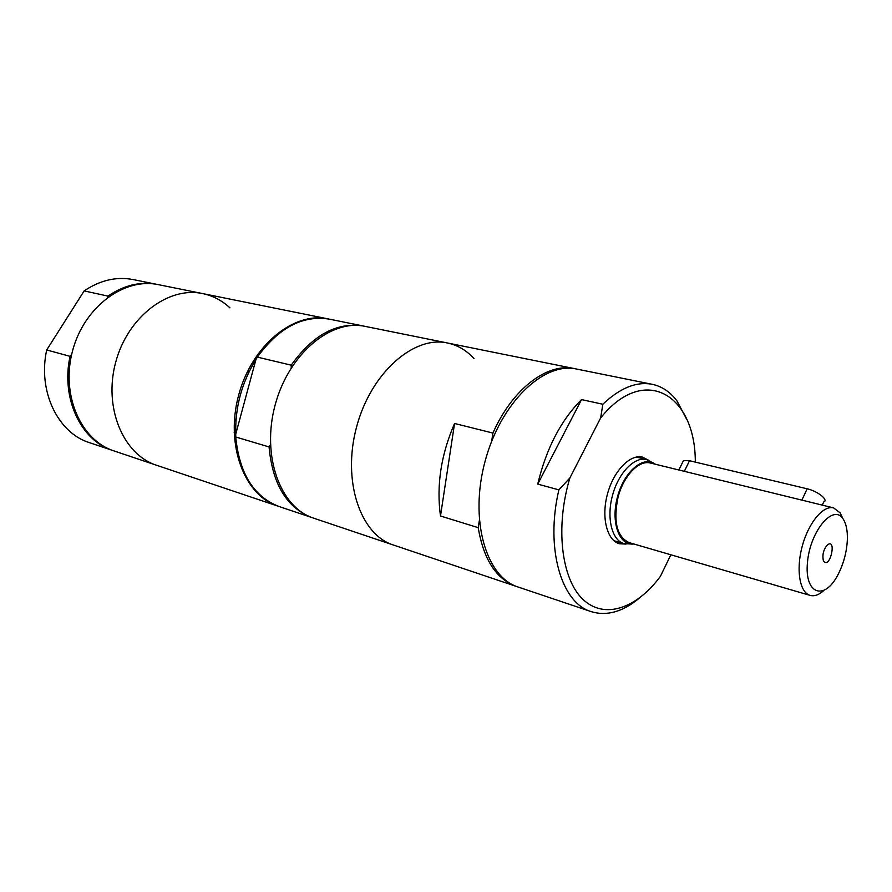 <?xml version="1.0" encoding="UTF-8"?>
<svg xmlns="http://www.w3.org/2000/svg" width="892" height="892" viewBox="0 0 892 892"><rect width="100%" height="100%" fill="white"/><g stroke="black" fill="none" stroke-linecap="round" stroke-linejoin="round"><path stroke-width="1.34" d="M113.284 450.672L89.49 442.666C57.958 432.999 37.564 391.231 46.696 349.965L84.16 290.903C100.183 280.166 116.54 276.386 133.22 279.575L157.828 284.548M537.731 484.1C546.305 448.453 560.912 420.288 581.551 399.594L602.847 404.254L600.651 417.924L569.888 477.934L558.871 489.875L537.731 484.1L581.551 399.594M569.888 477.934C555.092 527.016 561.347 578.852 582.777 599.223C604.174 619.817 636.509 608.69 660.37 576.399L670.851 554.768M602.847 404.254C619.951 387.964 636.409 381.308 652.23 384.307C661.897 386.37 670.126 391.867 676.905 400.798L686.952 419.753M639.062 598.342C622.683 611.879 606.75 616.316 591.262 611.656L518.062 587.003C485.906 577.068 469.225 519.657 485.07 461.331C500.535 402.905 543.696 361.539 576.522 369.032L652.23 384.307M591.262 611.656C561.313 603.059 545.112 548.268 558.871 489.875M600.651 417.924C644.358 363.39 695.504 394.465 695.314 462.112M479.305 520.727L478.223 527.663L440.492 516C436.311 485.527 440.994 454.675 454.563 423.477L492.942 433.066L491.659 441.306M440.492 516L454.563 423.477M492.942 433.066C512.421 388.689 547.565 362.408 574.559 368.63L575.53 368.842M517.126 586.68L393.272 544.979C360.212 534.631 341.97 480.665 356.599 426.889C370.849 372.99 413.632 335.403 447.438 342.985C457.641 345.137 466.494 350.344 474.009 358.595M516.167 586.367C496.208 579.053 483.564 559.485 478.223 527.663M235.744 434.103C235.053 407.254 241.777 382.423 255.915 359.632L235.744 434.103L235.733 437.002L269.072 446.937L270.443 444.617M255.915 359.632L257.364 357.112L291.216 365.174L291.216 367.861M257.364 357.112C278.828 327.565 302.845 314.909 329.438 319.169L364.293 326.204M312.891 517.895L279.185 506.556C253.863 496.844 239.379 473.663 235.733 437.002M291.216 365.174C312.88 334.868 336.986 321.822 363.535 326.048M71.583 354.793L70.067 356.343L46.696 349.965M84.16 290.903L107.943 296.099L107.486 297.493M112.738 450.493C81.105 440.815 60.734 398.401 70.067 356.343M107.943 296.099C124.088 285.117 140.523 281.236 157.26 284.425M822.268 505.117L823.695 501.995C829.014 500.189 817.663 491.079 807.149 488.794L689.527 460.729L683.473 460.584L682.514 462.535M823.885 561.436L823.327 560.399C822.168 554.512 823.561 549.316 827.52 544.8C836.908 538.032 830.196 568.75 823.885 561.436M823.662 590.682C818.834 594.942 814.318 596.514 810.103 595.388C799.723 592.622 795.831 569.865 802.209 546.372C808.442 522.835 823.193 505.073 833.563 507.882L840.186 512.889L842.962 518.743M843.141 518.999C846.162 523.66 847.578 530.428 847.378 539.292C846.809 551.936 843.609 563.867 837.778 575.095C824.241 601.152 804.383 594.239 807.45 562.618C809.969 531.141 833.44 503.233 843.141 518.999M810.103 595.388L628.916 542.548C616.718 536.471 613.105 521.285 618.089 497C623.731 475.659 638.85 459.96 650.246 462.981L833.563 507.882M633.844 543.986C619.215 546.094 610.529 522.233 617.498 496.844C624.166 471.366 643.623 455.054 655.241 464.208M630.388 543.942L623.987 543.652C611.923 540.362 606.337 518.007 612.469 495.495C618.424 472.927 634.446 456.37 646.533 459.558L652.219 462.502M617.353 541.7L615.413 541.879M638.226 456.804L639.82 457.93M626.05 544.075L619.371 543.763C606.917 540.362 601.119 517.338 607.43 494.146C613.562 470.898 630.109 453.861 642.597 457.15L648.529 460.227M393.272 544.979C360.212 534.631 341.97 480.665 356.599 426.889C370.849 372.99 413.632 335.403 447.438 342.985L365.051 326.361C330.91 318.767 288.607 354.024 275.137 405.035C261.278 455.957 280.266 507.637 313.627 518.152L393.272 544.979M312.155 517.661C286.878 507.949 272.517 484.378 269.072 446.937M278.494 506.31L277.791 506.087C244.363 495.517 225.107 444.874 238.621 395.245C251.745 345.516 293.758 311.297 327.988 318.879L328.713 319.024M253.518 360.502L253.718 363.2L253.518 360.502M235.655 430.546L234.139 432.787L235.655 430.546M277.791 506.087L156.546 465.256C123.207 454.63 103.316 407.588 115.681 362.286C127.645 316.872 168.41 286.098 202.584 293.568C212.898 295.731 222.008 300.481 229.924 307.84M248.199 370.035L248.154 373.715M236.101 418.649L234.295 421.871M156.546 465.256C123.207 454.63 103.316 407.588 115.681 362.286C127.645 316.872 168.41 286.098 202.584 293.568L158.397 284.66C124.356 277.234 84.138 306.826 72.586 350.723C60.634 394.52 80.648 440.258 113.83 450.861L156.546 465.256M689.527 460.729L684.331 471.333M807.149 488.794L801.886 500.122M574.559 368.63L447.438 342.985M683.473 460.584L678.845 469.995M646.533 459.558L636.275 457.061M623.987 543.652L613.852 540.675M327.988 318.879L202.584 293.568"/></g></svg>
